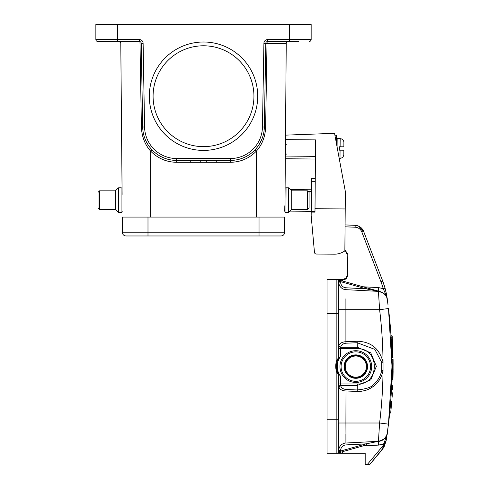 <?xml version="1.0" encoding="UTF-8"?>
<svg xmlns="http://www.w3.org/2000/svg" width="489" height="489" viewBox="0 0 489 489"><rect width="100%" height="100%" fill="white"/><g stroke="black" fill="none" stroke-linecap="round" stroke-linejoin="round"><path stroke-width="0.73" d="M371.683 366.591A15.862 15.862 0 0 1 355.821 382.453A15.862 15.862 0 0 1 339.953 366.591A15.862 15.862 0 0 1 355.821 350.723A15.862 15.862 0 0 1 371.683 366.591A15.862 15.862 0 0 0 355.821 350.723A15.862 15.862 0 0 0 339.953 366.591A15.862 15.862 0 0 0 355.821 382.453A15.862 15.862 0 0 0 371.683 366.591M367.526 366.591A11.712 11.712 0 0 0 355.821 354.88A11.712 11.712 0 0 0 344.109 366.591A11.712 11.712 0 0 0 355.821 378.297A11.712 11.712 0 0 0 367.526 366.591M122.109 194.42L120.771 41.449M284.916 205.747L284.916 211.224A1.131 1.131 0 0 0 286.047 212.36L288.534 212.36L288.534 187.807A0.379 0.379 180 0 1 288.803 187.917L291.713 190.832L307.581 190.832L309.091 192.342L309.091 207.825L309.091 192.342M153.088 96.217A50.422 50.422 0 0 0 228.724 139.885A50.422 50.422 0 0 0 228.724 52.543A50.422 50.422 0 0 0 153.088 96.217M149.31 96.217A54.2 54.2 0 0 1 230.612 49.273A54.2 54.2 0 0 1 230.612 143.155A54.2 54.2 0 0 1 149.31 96.217M298.883 41.449L267.691 41.449A1.889 1.889 0 0 0 265.802 43.301L263.913 43.27A3.778 3.778 0 0 1 267.691 39.56L311.157 39.56L311.157 24.45L95.862 24.45L95.862 39.56L117.58 39.56L117.58 41.449L97.751 41.449A1.889 1.889 0 0 1 95.862 39.56A1.889 1.889 0 0 0 97.751 41.449M288.125 41.449A1.889 1.889 0 0 0 286.236 43.319A1.889 1.889 0 0 1 288.125 41.449A1.889 1.889 0 0 0 286.236 43.319L284.916 211.077M267.691 39.56L267.691 41.449A1.889 0.672 -90 0 0 267.018 43.319L265.802 43.301L264.341 127.024A33.992 33.992 0 0 1 230.35 160.423L176.67 160.423A33.992 33.992 0 0 1 142.684 127.024L141.223 43.301A1.889 1.889 0 0 0 139.334 41.449L117.58 41.449M263.913 43.27L262.452 126.993L265.631 127.042L267.018 43.319L286.236 43.319L267.905 43.319M265.631 127.042C265.27 136.651 262.196 144.671 256.389 151.101C249.243 158.399 240.564 162.134 230.35 162.299L230.35 158.534L176.67 158.534A32.103 32.103 0 0 1 144.573 126.993L143.112 43.27L141.223 43.301A1.889 1.889 0 0 0 139.334 41.449L139.334 39.56L117.58 39.56L117.58 24.45M152.006 149.817L150.63 151.101L150.63 217.079L122.305 217.079L122.305 232.189L284.72 232.189A3.778 3.778 0 0 1 280.943 235.967A3.778 3.778 0 0 0 284.72 232.189A3.778 3.778 0 0 1 280.943 235.967L259.036 235.967L280.943 235.967A3.778 3.778 0 0 0 284.72 232.189L284.72 217.079L284.72 232.189L284.72 217.079L256.389 217.079L256.389 151.101L255.02 149.817M150.63 217.079L256.389 217.079M118.9 41.449A1.889 1.889 0 0 1 120.557 42.433A1.889 1.889 0 0 0 118.9 41.449L120.557 42.433A1.889 1.889 0 0 1 120.789 43.319L122.054 188.375A1.131 1.131 0 0 0 121.07 187.807L118.582 187.807L118.582 212.36A0.379 0.379 -0 0 1 118.32 212.25L115.404 209.335L99.542 209.335L98.032 207.825L98.032 192.342L98.032 207.825L98.032 192.342L99.542 190.832L99.542 209.335M311.157 39.56A1.889 1.889 0 0 1 309.268 41.449L310.503 40.99A1.889 1.889 0 0 0 310.656 40.838L311.157 39.566M120.557 42.433L120.557 41.449M140.459 41.816L139.334 41.449M190.264 162.299L176.67 162.299C166.456 162.134 157.776 158.399 150.63 151.101C144.909 144.695 141.828 136.675 141.394 127.042L144.573 126.993M139.976 41.559L141.394 127.042M264.335 127.128L263.981 131.407M263.644 133.308L262.825 136.48M262.043 138.723L259.995 143.069M259.861 143.308L259.341 144.188M259.048 144.652L258.797 145.044M171.034 159.952L168.894 159.524M165.71 158.607L162.941 157.531M206.285 160.423L206.285 162.311L216.755 162.311L216.755 160.423M200.741 160.423L200.741 162.311L190.264 162.311L190.264 160.423M115.404 209.335L115.404 190.832L99.542 190.832M118.32 212.25L118.32 187.917L115.404 190.832M122.054 188.375A1.131 1.131 0 0 0 121.07 187.807L121.07 212.36A1.131 1.131 0 0 0 122.207 211.224A1.131 1.131 0 0 1 121.07 212.36L118.582 212.36M343.81 154.31L343.846 150.215L343.81 154.31L343.846 150.215L339.317 150.172L339.348 146.773L343.877 146.816L343.895 142.281L343.877 146.816L339.348 146.773L343.877 146.816L343.895 142.281M340.002 158.302L339.183 158.295L340.002 158.302C342.19 158.136 343.461 156.951 343.804 154.744L343.785 154.744C343.461 156.951 342.19 158.136 340.002 158.302L340.069 150.178M336.359 143.057C336.401 138.234 336.401 138.234 336.359 143.057L336.389 139.004L335.607 138.998M147.99 235.967L126.083 235.967L147.99 235.967L132.464 235.967L147.99 235.967L147.99 232.189L147.99 235.967L274.561 235.967M122.305 232.189L122.305 217.079L122.305 232.189A3.778 3.778 0 0 0 126.083 235.967A3.778 3.778 0 0 1 122.305 232.189M309.091 207.825L307.581 209.335L307.581 190.832M291.713 190.832L291.713 209.335L307.581 209.335M288.803 187.917L288.803 212.25L291.713 209.335M315.466 156.333L285.252 156.07L284.965 188.607A1.131 1.131 0 0 1 286.047 187.807L288.534 187.807M391.145 337.838L391.108 337.184L391.952 337.184L391.866 335.729L391.017 335.729L391.133 337.563M391.921 337.178L392.227 336.866L392.27 337.563M392.551 342.734L392.52 342.104M392.264 337.184L392.172 335.992L392.264 337.477L391.952 337.184M392.319 338.412L392.398 339.776M392.416 340.161L392.453 340.888M392.795 348.266L392.826 349.183M387.361 300.026L387.264 299.329A9.444 9.444 0 0 0 383.553 293.211M387.337 299.843L387.649 302.104M376.732 290.649L340.943 280.552L366.432 287.746L366.127 288.834L340.631 281.646L340.631 282.122L338.743 282.122A7.555 7.555 0 0 0 345.906 289.665A7.555 7.555 0 0 1 338.743 282.122L338.743 357.569L339.739 357.569A16.62 16.62 0 0 0 337.233 366.347A16.62 16.62 0 0 1 339.311 358.303L340.631 356.273L340.631 348.736L357.306 348.736C379.971 347.74 379.977 384.935 357.318 383.957L340.631 383.957L340.668 385.424C341.016 387.667 342.795 389.024 346.004 389.495L357.318 389.971C366.573 388.957 372.092 387.031 373.883 384.201C378.174 380.277 380.778 375.65 381.689 370.332L381.689 362.367L374.831 349.384L357.184 342.722L357.306 347.269L370.778 352.862L376.365 366.34L370.79 379.819L357.318 385.424L357.214 391.438C359.69 391.603 362.697 391.176 366.23 390.155C368.309 389.586 370.919 388.168 374.061 385.882C379.672 380.925 381.683 376.86 383.034 370.564L383.034 362.129A466.188 465.552 90 0 0 379.605 309.69L388.486 308.547L392.001 366.347L388.48 424.146L386.127 440.919L384.727 441.292L387.282 433.217A9.444 9.444 0 0 1 383.553 439.483L384.262 438.902M387.655 430.528L389.25 417.484M391.891 376.756L391.946 359.177A476.268 476.268 0 0 1 392.001 366.347L391.946 358.853M392.606 380.949L392.899 381.255L392.606 380.949C391.267 408.278 391.267 408.278 392.606 380.949L391.781 380.949L391.762 381.512M391.493 388.37L390.717 401.316L391.872 401.041M391.292 392.355L391.396 390.399M391.432 389.58L391.487 388.449M391.964 372.325L391.982 361.75M391.94 374.152A476.268 476.268 0 0 1 391.823 379.36L392.661 379.36L392.783 359.177L393.083 359.47L391.946 359.177L393.083 359.47L393.101 360.803M391.989 369.8L391.933 374.476M392.973 378.712L392.655 379.36L391.823 379.36L391.989 363.04M391.921 357.551L391.903 356.738M391.744 350.766L391.921 357.581L392.753 357.581C392.38 338.241 391.75 336.56 391.97 337.404L392.753 357.581L392.918 351.946M391.121 337.184L391.475 343.883M390.699 413.009L391.744 401.261L390.693 413.022L389.721 412.936L389.99 410.051M385.118 288.412L383.242 288.693L385.063 288.192A75.538 75.538 0 0 0 382.74 281.132L385.063 288.192L386.61 295.063M386.243 293.125L386.964 297.263L383.321 288.858M381.689 362.367L383.034 362.129C379.488 348.516 370.833 341.56 357.074 341.255L357.184 342.728L346.004 343.199C342.795 343.669 341.022 345.026 340.668 347.269L340.631 347.6L338.743 346.463L338.791 345.802C339.824 343.229 342.19 341.872 345.906 341.732L345.906 309.69L379.605 309.69L378.431 291.371C384.409 293.1 387.355 295.802 387.282 299.476L386.72 296.799M363.021 286.78L378.627 287.599L383.284 288.712M345.906 433.951L345.906 443.028A7.555 7.555 0 0 0 338.743 450.571A7.555 7.555 0 0 1 345.906 443.028L378.431 441.322L379.605 423.003A466.188 465.552 90 0 0 383.034 370.564L381.689 370.326M357.214 391.438L345.906 390.962C342.239 390.87 339.867 389.513 338.791 386.891L338.743 451.329A1.889 1.889 0 0 1 337.367 453.15L340.631 451.047L366.127 443.859L378.431 441.322C384.409 439.593 387.355 436.885 387.282 433.217A9.444 9.444 0 0 1 383.553 439.483M344.867 249.836L347.85 254.17L347.477 275.698C347.147 278.168 345.754 279.531 343.296 279.794L343.278 279.476L327.037 279.476L327.037 453.217L365.185 453.217L365.185 464.55L369.715 464.55L381.952 449.966L384.299 443.859L386.114 440.919L383.896 447.178L369.715 464.55M367.251 464.55L383.51 445.173L384.299 443.859L383.737 443.767L384.727 441.292M384.25 442.447L383.034 446.628M384.44 443.792L382.942 446.928M384.812 443.56L382.911 447.392M382.496 448.535L384.165 446.683L386.114 440.919L384.165 446.689M381.927 449.947L384.158 446.683M382.447 448.713L381.952 449.966L383.896 447.184L386.108 440.937M387.08 434.232L385.216 437.906L387.08 434.232M383.242 288.693A73.656 73.656 0 0 0 380.98 281.811L361.866 232.055L363.627 231.376L358.461 226.052L363.627 231.376L382.74 281.132L363.627 231.376A9.444 9.444 0 0 0 355.191 225.331L345.087 224.922M341.408 279.476L343.278 279.476L342.3 279.781L343.296 279.794M347.477 275.698L347.056 275.698L347.056 254.17L345.699 251.346L344.861 250.778L345.705 251.346L347.056 254.17L347.85 254.17M343.278 279.476L346.346 277.813L347.056 275.698L346.346 277.813L343.278 279.794M342.508 280.998A5.666 5.666 0 0 0 342.3 279.781L336.86 279.476A1.889 1.889 0 0 1 338.743 281.364L338.743 357.569L336.86 360.038L337.563 360.301L338.651 357.936A17.372 17.372 0 0 0 337.697 359.959M380.497 291.713L377.551 290.882M338.076 279.745L340.943 280.552L340.631 281.646L337.765 279.659M367.991 288.186L340.705 280.484M340.631 281.646L340.943 280.552L377.477 290.863M337.441 279.476L336.86 279.476A1.889 1.889 0 0 1 337.367 279.543L339.005 280.008M339.213 280.063L337.367 279.543L339.947 280.27L340.014 281.364L337.367 279.543A1.889 1.889 0 0 1 338.743 281.364A1.889 1.889 0 0 0 336.86 279.476L336.86 313.467L338.743 313.467L338.743 346.463M387.264 299.329L387.282 299.476C387.355 295.802 384.409 293.1 378.431 291.371L345.906 289.665L378.431 291.371L366.127 288.834L346.004 287.783A5.666 5.666 0 0 1 340.631 282.122M357.306 348.736L357.306 347.269L340.668 347.269L338.791 345.802M339.335 374.433A16.62 16.62 0 0 0 339.739 375.124L339.311 374.391A16.62 16.62 0 0 1 337.233 366.347M327.037 313.467L336.86 313.467L336.86 360.038A18.13 18.13 0 0 0 336.86 372.655L336.86 419.226L338.743 419.226L338.743 375.124L336.86 372.655L337.563 372.392A17.372 17.372 0 0 0 337.875 373.174M337.563 372.392A17.372 17.372 0 0 1 336.481 366.347A17.372 17.372 0 0 0 337.563 372.392L338.651 374.757A0.758 0.758 0 0 1 338.743 375.124L339.311 374.391M338.651 357.936L338.743 357.569A0.758 0.758 0 0 1 338.651 357.936L338.743 357.569A0.758 0.758 0 0 1 338.651 357.936L339.311 358.303M336.481 366.347A17.372 17.372 0 0 1 337.563 360.301A17.372 17.372 0 0 0 336.481 366.347M342.508 451.695A5.666 5.666 0 0 1 342.196 453.217L336.86 453.217A1.889 1.889 0 0 0 338.743 451.329A1.889 1.889 0 0 1 337.367 453.15L340.943 452.142L340.631 450.571L338.743 450.571L338.743 423.003L345.906 423.003L346.004 389.495M337.367 279.543A1.889 1.889 0 0 1 338.743 281.364L340.014 281.364M341.077 279.476L337.52 279.476M339.17 279.476L338.755 279.476M339.189 279.61L342.166 279.775M340.631 450.571A5.666 5.666 0 0 1 346.004 444.911L366.127 443.859L366.432 444.947L340.943 452.142L340.631 451.047L338.743 451.329A1.889 1.889 0 0 1 336.86 453.217L336.86 419.226L327.037 419.226M338.743 383.957L340.631 383.957L340.631 376.42L339.739 375.124L338.743 375.124L338.651 374.757A0.758 0.758 0 0 1 338.743 375.124L338.743 375.124M378.437 441.451L380.497 440.98L378.437 441.451M366.432 444.947L340.943 452.142L340.631 451.047L340.943 452.142M338.712 452.771L339.274 452.612M378.688 441.488L380.497 440.98M337.752 453.04L338.302 452.887M336.86 453.217A1.889 1.889 0 0 0 338.743 451.329L340.014 451.329L339.947 452.423L339.189 452.637M386.964 297.245L386.078 292.361M392.899 381.255C391.603 407.747 391.603 407.747 392.899 381.255C391.603 407.747 391.603 407.747 392.899 381.255M392.771 385.032L392.575 389.427L392.771 385.032M392.667 387.484L392.581 389.305M392.355 393.676L392.196 396.31M392.135 397.276L392.404 392.801M393.125 368.975L392.655 379.36L392.973 378.81M392.991 378.15L393.101 371.988M393.113 371.108L392.991 378.028M392.001 366.347L392.001 365.894M393.119 362.263L393.113 361.744M392.979 378.449L392.661 379.36M393.107 361.328L392.783 359.177M392.447 340.772L392.331 338.626M393.046 357.276C392.068 330.723 392.068 330.723 393.046 357.276L392.753 357.581M392.96 353.498L392.471 341.224M392.478 341.298L392.814 348.84M391.359 341.542L391.451 343.382M391.64 402.172L390.986 410.185M391.414 405.026L390.974 410.137M392.557 342.905L392.49 341.518L392.557 342.905M392.49 341.475L392.52 342.098L392.49 341.475M392.691 345.821A477.398 477.398 87.2 0 0 392.374 339.397A477.398 477.398 87.2 0 1 392.691 345.821M392.526 342.251A477.398 477.398 -93.1 0 1 392.551 342.71A477.398 477.398 -93.1 0 0 392.526 342.251M334.904 135.215L336.426 135.227L336.389 139.004M284.818 211.077L284.818 211.224A1.131 1.131 0 0 0 285.949 212.36L286.047 187.807M98.032 192.342L98.032 207.825M343.877 146.816L340.099 146.779L343.877 146.816M311.383 191.67L308.388 191.639M284.818 205.747L284.769 211.077M289.928 211.12L311.212 211.309M311.2 212.104L311.169 215.741L314.458 252.318A1.889 1.889 0 0 0 316.322 254.035L334.25 254.194A18.13 18.13 0 0 0 344.861 250.881L345.222 208.962L315.008 208.699L314.977 212.134L311.2 212.104L311.499 178.357L315.271 178.393M285.252 156.07L285.435 135.147L334.555 133.326L345.375 191.712L345.222 208.962M316.322 254.035L334.25 254.194M314.286 250.399L314.458 252.318M285.393 139.628L315.607 139.891L315.008 208.699M285.228 158.766L315.442 159.029M290.484 189.598L311.395 189.781M367.153 366.591A11.333 11.333 0 0 0 355.821 355.259A11.333 11.333 0 0 0 344.488 366.591A11.333 11.333 0 0 0 355.821 377.918A11.333 11.333 0 0 0 367.153 366.591A11.333 11.333 0 0 0 355.821 355.259A11.333 11.333 0 0 0 344.488 366.591M370.552 366.591A14.731 14.731 0 0 1 355.821 381.322A14.731 14.731 0 0 1 341.09 366.591A14.731 14.731 0 0 1 355.821 351.86A14.731 14.731 0 0 1 370.552 366.591M267.691 41.449A1.889 1.889 0 0 0 265.802 43.301L265.802 43.301M289.439 41.449L289.439 24.45M143.112 43.27A3.778 3.778 0 0 0 139.334 39.56M262.452 126.993A32.103 32.103 0 0 1 230.35 158.534M264.341 127.024A33.992 33.992 0 0 1 230.35 160.423M176.67 158.534L176.67 162.299M230.35 162.299L216.755 162.299M206.285 162.299L200.741 162.299M176.67 160.423A33.992 33.992 0 0 1 142.684 127.024M267.018 43.24L265.802 43.246L267.018 43.24M340.099 146.779L340.173 138.662C342.361 138.864 343.608 140.068 343.914 142.281C343.608 140.068 342.361 138.864 340.173 138.662L337.153 138.631L337.08 146.951M147.99 217.079L147.99 232.189M259.036 235.967L259.036 217.079M385.063 288.192A75.538 75.538 0 0 0 382.74 281.132L380.98 281.811M378.627 287.599L378.443 291.132M346.004 444.911L345.906 423.003L379.605 423.003L388.48 424.146C393.174 385.613 393.174 347.08 388.48 308.547M346.004 343.199L345.906 341.732L357.074 341.261M378.443 441.561L378.627 445.094L383.737 443.767A13.221 13.221 0 0 1 378.627 445.094L363.021 445.913M379.605 309.69A466.188 465.552 90 0 1 383.034 362.098M346.004 287.783L345.906 289.665A7.555 7.555 0 0 1 338.743 282.122L338.743 309.69L345.906 309.69L345.906 298.742M355.191 225.331L355.118 227.214L345.069 226.81M361.866 232.055A7.555 7.555 0 0 0 355.118 227.214M382.74 281.132L381.01 281.811M338.791 386.891L340.668 385.424L357.318 385.424L357.318 383.957M338.743 348.736L340.631 348.736L340.631 347.6M338.743 281.364L338.743 281.364A1.889 1.889 0 0 0 336.86 279.476L337.63 279.476M338.743 450.571A7.555 7.555 0 0 1 345.906 443.028M345.906 423.003L338.743 423.003M340.631 385.094L338.743 386.267M314.983 211.297L311.212 211.266M286.487 144.237L285.356 144.224M311.469 181.303L315.246 181.333M366.395 366.591A10.575 10.575 0 0 0 355.821 356.01A10.575 10.575 0 0 0 345.246 366.591A10.575 10.575 0 0 0 355.821 377.166A10.575 10.575 0 0 0 366.395 366.591M264.237 129.133L264.084 130.606M258.748 145.117L258.987 144.744M260.729 141.688L261.908 139.072M340.173 138.662L337.153 138.631L336.389 139.383M392.459 340.998L392.563 342.978M392.38 339.537L392.41 340.063M392.649 344.843L392.746 347.141M387.092 298.143L386.988 297.416M387.979 304.586L387.233 299.158C386.402 297.575 387.948 296.261 381.677 292.129M381.677 440.565C386.377 438.621 387.588 432.912 387.257 433.376L387.942 428.358M387.282 433.217L387.221 433.651M387.875 428.908L387.979 428.107M387.942 304.335L387.753 302.868M345.741 251.303L344.861 250.735L345.735 251.303M346.383 277.844L347.062 275.698L347.056 268.424M337.422 279.555L337.972 279.714M339.189 280.056L339.806 280.234M339.445 280.13L338.767 279.94M339.445 452.563L338.767 452.753M337.422 453.132L337.972 452.979M392.19 396.365L392.215 395.992M391.432 350.283L392.264 350.283M393.095 360.038L393.089 372.795M392.967 379.067L393.125 363.394M392.911 351.732L392.814 348.791M390.687 413.028L389.715 412.948M392.569 343.095L392.624 344.28M286.401 154.053L285.258 155.178"/></g></svg>
